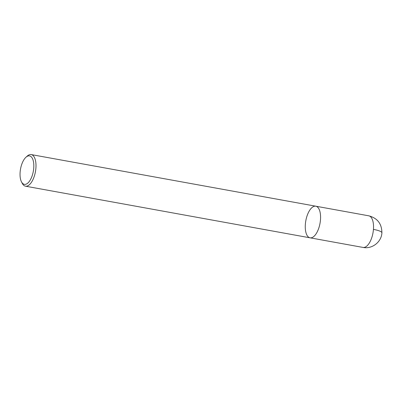 <?xml version="1.0" encoding="UTF-8"?>
<svg xmlns="http://www.w3.org/2000/svg" width="402" height="402" viewBox="0 0 402 402"><rect width="100%" height="100%" fill="white"/><g stroke="black" fill="none" stroke-linecap="round" stroke-linejoin="round"><path stroke-width="0.6" d="M27.251 156.071A16.065 7.221 100.3 0 1 31.205 154.574A16.065 7.221 100.3 0 1 35.899 168.167A16.065 7.221 100.3 0 1 25.477 186.191A16.065 7.221 100.3 0 1 22.291 183.402M33.733 168.131A14.462 6.497 100.3 0 1 28.627 182.287A14.462 6.497 100.3 0 1 21.482 181.845A14.462 6.497 100.3 0 1 25.944 157.247A14.462 6.497 100.3 0 1 33.733 168.131M31.21 154.574L315.791 206.201A16.065 7.221 100.3 0 1 320.479 219.788A16.065 7.221 100.3 0 1 310.058 237.818A16.065 7.221 100.3 0 1 305.816 220.723A16.065 7.221 100.3 0 1 315.786 206.201A16.065 7.221 100.3 0 1 320.479 219.788A16.065 7.221 100.3 0 1 310.058 237.818M315.791 206.201L368.75 215.809A16.065 7.221 100.3 0 1 373.443 229.396A16.065 7.221 100.3 0 1 363.016 247.426L25.472 186.191M373.443 229.396A16.065 3.156 4.5 0 1 381.9 232.879C381.443 242.099 371.956 249.33 363.016 247.426M21.482 181.84L22.291 183.397M25.944 157.247L27.246 156.071M368.75 215.809C377.468 218.12 381.85 223.813 381.9 232.879"/></g></svg>

